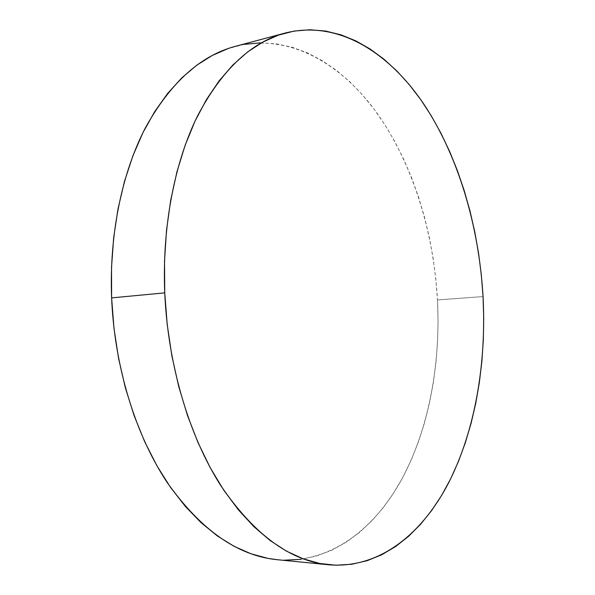 <?xml version="1.0" encoding="UTF-8"?>
<svg xmlns="http://www.w3.org/2000/svg" width="595" height="595" viewBox="0 0 595 595"><rect width="100%" height="100%" fill="white"/><g stroke="black" fill="none" stroke-linecap="round" stroke-linejoin="round"><path stroke-width="0.45" stroke-dasharray="2.98 2.23" d="M277.27 559.709C328.76 564.097 373.147 530.621 400.978 480.73C428.616 430.178 440.716 364.824 437.481 299.947L483.043 296.57L437.481 299.947C433.584 231.195 412.491 162.896 376.546 112.477C340.511 62.802 288.605 32.941 235.434 46.313M277.471 559.731L284.633 560.178M300.892 559.322L316.607 555.968L331.646 550.278L345.896 542.432L359.283 532.599L371.734 520.975L383.187 507.736L393.607 493.047L402.964 477.078L411.227 460.002L418.389 441.959L424.443 423.09L429.389 403.544L433.212 383.448L435.934 362.92L437.548 342.088L438.061 321.062L437.481 299.947L435.815 278.869L433.078 257.918L429.278 237.219L424.421 216.878L418.523 197.012L411.599 177.734L403.655 159.162L394.73 141.431L384.839 124.682L374.01 109.041L362.281 94.665L349.704 81.701L336.339 70.314L322.237 60.675L307.496 52.94L292.212 47.28L276.489 43.859L260.461 42.84M244.285 44.365L228.123 48.552"/><path stroke-width="0.89" d="M285.295 33.015L235.434 46.313C200.485 55.573 170.497 82.69 145.47 127.68C122.064 172.624 109.145 234.281 111.615 297.894L164.748 292.859C162.026 226.591 174.558 162.502 197.451 116.092C221.95 69.689 251.291 41.977 285.481 32.963C337.469 19.955 388.059 51.624 423.194 103.188C458.247 155.533 478.923 225.869 483.043 296.57C486.494 363.285 475.197 430.46 448.719 482.642C422.056 534.124 379.156 569.021 328.819 564.789C290.196 561.055 254.139 534.607 220.663 485.431C189.225 436.165 167.894 365.062 164.748 292.859L111.615 297.894C114.5 367.204 135.749 435.399 167.426 482.843C201.17 530.227 237.784 555.856 277.27 559.709L328.618 564.767M483.043 296.57L481.325 274.89L478.581 253.336L474.803 232.028L470.013 211.076L464.212 190.601L457.429 170.706L449.664 151.532L440.94 133.198L431.286 115.839L420.717 99.61L409.286 84.661L397.021 71.14L383.991 59.225L370.239 49.08L355.862 40.884L340.942 34.815L325.591 31.052L309.943 29.75L294.131 31.074L278.326 35.165L262.715 42.133L247.498 52.055L232.883 64.967L219.109 80.861L206.398 99.655L194.989 121.216L185.105 145.358L176.946 171.784L170.706 200.18L166.526 230.124L164.517 261.183L164.748 292.859L167.217 324.632L171.903 355.996L178.701 386.445L187.477 415.488L198.061 442.702L210.236 467.707L223.78 490.198L238.431 509.93L253.939 526.724L270.056 540.483L286.545 551.178L303.167 558.809L319.716 563.458L336.011 565.228L351.883 564.246L367.182 560.683L381.797 554.719L395.615 546.53L408.572 536.311L420.598 524.255L431.635 510.547L441.654 495.36L450.623 478.878L458.529 461.259L465.357 442.658L471.106 423.231L475.777 403.113L479.362 382.436L481.876 361.329L483.326 339.901L483.713 318.28L483.043 296.57M228.123 48.552L212.162 55.514L196.61 65.309L181.683 77.967L167.604 93.475L154.618 111.741L142.956 132.64L132.834 155.972L124.459 181.475L118.026 208.823L113.675 237.628L111.518 267.475L111.615 297.894L113.987 328.395L118.584 358.495L125.337 387.709L134.098 415.6L144.697 441.743L156.931 465.788L170.564 487.431L185.357 506.449L201.05 522.663L217.398 535.983L234.147 546.359L251.075 553.804L267.966 558.378L277.471 559.731M284.633 560.178L300.892 559.322M260.461 42.84L244.285 44.365"/></g></svg>
